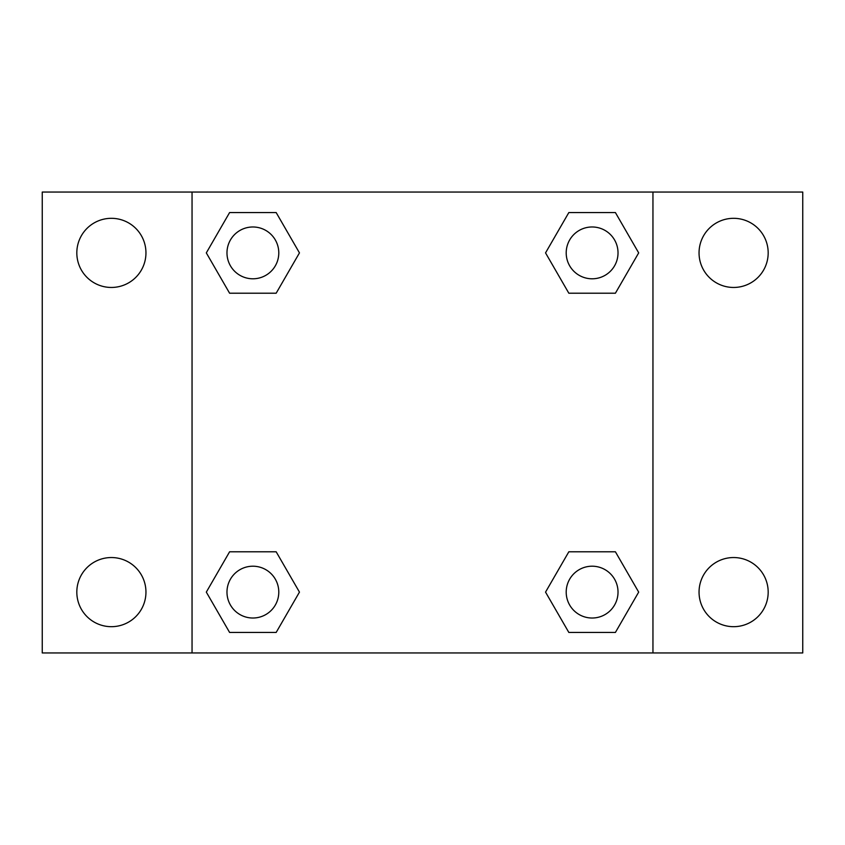 <?xml version="1.0" encoding="UTF-8"?>
<svg xmlns="http://www.w3.org/2000/svg" width="845" height="845" viewBox="0 0 845 845"><rect width="100%" height="100%" fill="white"/><g stroke="black" fill="none" stroke-linecap="round" stroke-linejoin="round"><path stroke-width="1.27" d="M42.25 192.047L802.75 192.047L802.75 652.953L42.25 652.953L42.25 192.047M733.618 218.316A34.571 34.571 0 0 1 768.179 252.887A34.571 34.571 0 0 1 733.618 287.458A34.571 34.571 0 0 1 699.047 252.887A34.571 34.571 0 0 1 733.618 218.316M733.618 557.542A34.571 34.571 0 0 1 768.179 592.113A34.571 34.571 0 0 1 733.618 626.684A34.571 34.571 0 0 1 699.047 592.113A34.571 34.571 0 0 1 733.618 557.542M111.382 557.542A34.571 34.571 0 0 1 145.953 592.113A34.571 34.571 0 0 1 111.382 626.684A34.571 34.571 0 0 1 76.821 592.113A34.571 34.571 0 0 1 111.382 557.542M111.382 218.316A34.571 34.571 0 0 1 145.953 252.887A34.571 34.571 0 0 1 111.382 287.458A34.571 34.571 0 0 1 76.821 252.887A34.571 34.571 0 0 1 111.382 218.316M229.597 551.785L276.167 551.785L299.457 592.113L276.167 632.44L229.597 632.44L206.317 592.113L229.597 551.785L276.167 551.785L229.597 551.785M568.833 212.56L615.403 212.56L638.683 252.887L615.403 293.215L568.833 293.215L545.543 252.887L568.833 212.56L615.403 212.56L568.833 212.56M192.047 652.953L192.047 192.047M652.953 192.047L652.953 652.953M229.597 212.56L276.167 212.56L299.457 252.887L276.167 293.215L229.597 293.215L206.317 252.887L229.597 212.56L276.167 212.56L229.597 212.56M568.833 551.785L615.403 551.785L638.683 592.113L615.403 632.44L568.833 632.44L545.543 592.113L568.833 551.785L615.403 551.785L568.833 551.785M615.403 632.44L568.833 632.44L615.403 632.44M618.022 592.113A25.899 25.899 0 0 0 579.163 569.678A25.899 25.899 0 0 0 579.163 614.547A25.899 25.899 0 0 0 618.022 592.113M276.167 632.44L229.597 632.44L276.167 632.44M278.787 592.113A25.899 25.899 0 0 0 239.938 569.678A25.899 25.899 0 0 0 239.938 614.547A25.899 25.899 0 0 0 278.787 592.113M615.403 293.215L568.833 293.215L615.403 293.215M618.022 252.887A25.899 25.899 0 0 0 579.163 230.453A25.899 25.899 0 0 0 579.163 275.322A25.899 25.899 0 0 0 618.022 252.887M276.167 293.215L229.597 293.215L276.167 293.215M278.787 252.887A25.899 25.899 0 0 0 239.938 230.453A25.899 25.899 0 0 0 239.938 275.322A25.899 25.899 0 0 0 278.787 252.887"/></g></svg>
